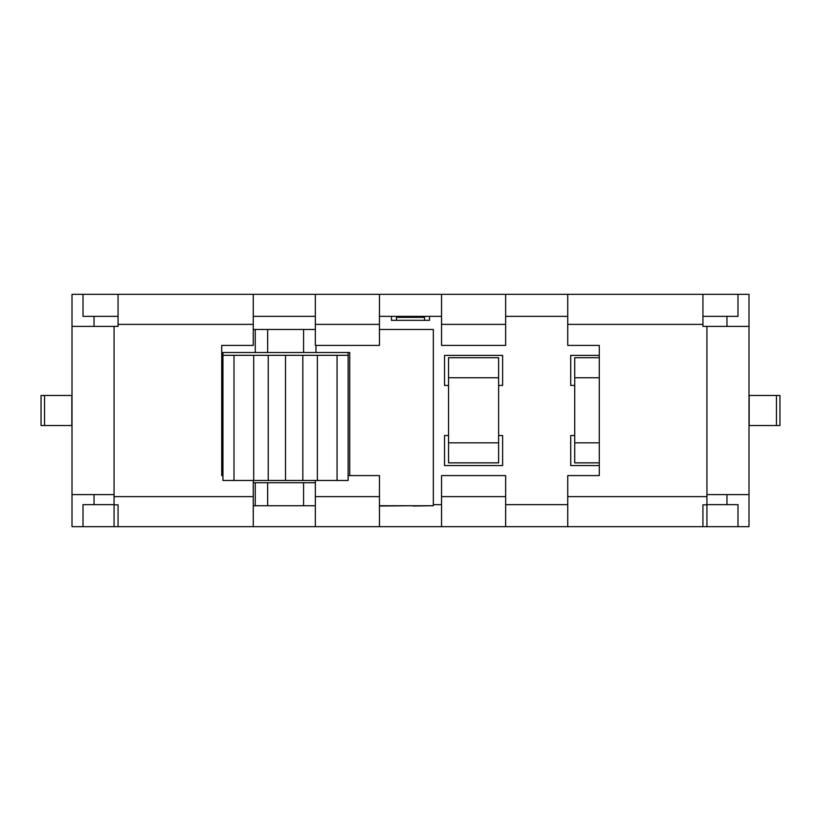 <?xml version="1.0" encoding="UTF-8"?>
<svg xmlns="http://www.w3.org/2000/svg" width="821" height="821" viewBox="0 0 821 821"><rect width="100%" height="100%" fill="white"/><g stroke="black" fill="none" stroke-linecap="round" stroke-linejoin="round"><path stroke-width="1.23" d="M348.125 480.48L222.932 480.48L222.932 355.298L348.125 355.298L348.125 480.48M348.125 352.507L348.125 355.298M379.456 506.013L413.22 505.736M433.242 505.736L413.22 506.013M317.368 480.48L317.368 355.298M337.062 480.48L337.062 355.298M233.995 480.48L233.995 355.298M253.689 480.48L253.689 355.298M268.231 480.48L268.231 355.298M285.523 480.48L285.523 355.298M302.826 480.48L302.826 355.298M222.932 355.298L222.932 352.507M706.932 526.672L706.932 494.622L748.998 494.622L748.998 526.672L379.456 526.672L379.456 475.595L348.125 475.595M315.356 480.48L315.356 526.672L253.268 526.672L253.268 480.48M222.932 475.595L221.721 475.595L221.721 345.405L253.268 345.405L253.268 294.329L737.987 294.329L737.987 316.362L702.93 316.362M433.334 504.638L441.544 504.638M505.644 504.638L567.732 504.638M706.932 504.638L737.987 504.638L737.987 526.672M253.268 526.672L83.013 526.672L83.013 504.638L114.068 504.638M379.456 329.478L433.334 329.478L433.334 505.736L379.456 505.736M221.721 352.507L349.736 352.507L349.736 475.595M315.356 505.736L253.268 505.736M315.356 482.727L253.268 482.727M315.356 329.478L253.268 329.478M429.516 316.362L429.516 320.344L391.453 320.344L391.453 316.362M118.07 320.344L118.05 326.378L72.002 326.378L72.002 294.329L253.268 294.329M498.614 435.52L502.616 435.52L502.616 465.558L444.53 465.558L444.53 435.52L448.543 435.52M448.543 385.439L444.53 385.439L444.53 355.401L502.616 355.401L502.616 385.439L498.614 385.439M599.279 465.558L570.718 465.558L570.718 435.52L574.721 435.52M574.721 385.439L570.718 385.439L570.718 355.401L599.279 355.401M498.614 377.742L498.614 357.71L448.543 357.71L448.543 377.742L498.614 377.742L498.614 442.837L448.543 442.837L448.543 462.859L498.614 462.859L498.614 442.837M448.543 442.837L448.543 377.742M599.279 442.837L574.721 442.837L574.721 462.859L599.279 462.859M574.721 442.837L574.721 377.742L599.279 377.742M599.279 357.71L574.721 357.71L574.721 377.742M396.481 320.344L396.481 316.362M424.519 316.362L424.519 320.344M567.732 316.362L505.644 316.362M441.544 316.362L379.456 316.362M315.356 316.362L253.268 316.362M118.07 316.362L83.013 316.362L83.013 294.329M379.456 526.672L315.356 526.672M114.068 526.672L114.068 504.833L118.07 504.833L118.07 526.672L118.07 504.833M702.93 504.833L702.93 526.672L702.93 504.833L706.932 504.833M114.068 504.833L114.068 326.378M567.732 294.329L567.732 345.405L599.279 345.405L599.279 475.595L567.732 475.595L567.732 526.672M737.987 294.329L748.998 294.329L748.998 326.378L702.93 326.378L702.93 294.329M118.07 294.329L118.07 326.378M44.55 425.524L44.55 395.476L41.05 395.476L41.05 425.524L72.002 425.524L72.002 486.617M44.55 395.476L72.002 395.476L72.002 334.383M83.013 526.672L72.002 526.672L72.002 326.378M94.035 316.362L94.035 326.378M94.035 494.622L94.035 504.638M776.45 395.476L776.45 425.524L779.95 425.524L779.95 395.476L748.998 395.476M776.45 425.524L748.998 425.524M748.998 326.378L748.998 494.622M726.965 504.638L726.965 494.622M726.965 326.378L726.965 316.362M505.644 526.672L505.644 475.595L441.544 475.595L441.544 526.672M441.544 294.329L441.544 345.405L505.644 345.405L505.644 294.329M315.356 294.329L315.356 345.405L379.456 345.405L379.456 294.329M72.002 494.622L114.068 494.622M379.456 496.623L315.356 496.623M315.972 352.507L315.972 345.405M267.646 505.736L267.646 482.727M255.259 505.736L255.259 482.727M255.259 352.507L255.259 329.478M267.646 352.507L267.646 329.478M303.575 505.736L303.575 482.727M303.575 352.507L303.575 329.478M424.519 317.368L396.481 317.368M706.932 496.623L567.732 496.623M567.732 324.377L702.93 324.377M706.932 326.378L706.932 494.622M71.848 425.524L71.848 395.476M749.152 395.476L749.152 425.524M505.644 496.623L441.544 496.623M253.268 496.623L114.068 496.623M441.544 324.377L505.644 324.377M315.356 324.377L379.456 324.377M118.07 324.377L253.268 324.377"/></g></svg>
